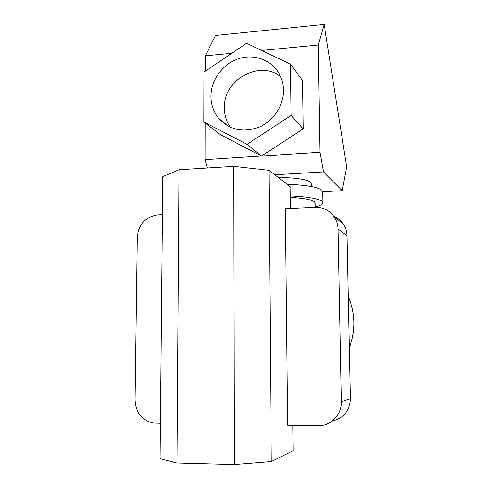 <?xml version="1.0" encoding="UTF-8"?>
<svg xmlns="http://www.w3.org/2000/svg" width="489" height="489" viewBox="0 0 489 489"><rect width="100%" height="100%" fill="white"/><g stroke="black" fill="none" stroke-linecap="round" stroke-linejoin="round"><path stroke-width="0.73" d="M177.012 462.997L179.035 169.775L162.727 176.682L160.037 458.688L177.012 462.997L234.28 464.55L271.273 461.573L293.149 450.73L292.862 425.296M346.994 235.594L338.046 229.005L341.304 401.732C341.823 414.696 330.778 426.163 318.327 425.681L287.563 425.216L285.313 208.705L315.002 207.269C323.076 207.116 329.488 210.313 334.225 216.853L343.37 224.096C345.668 227.55 346.878 231.383 346.994 235.594L350.313 398.694C349.659 410.815 343.645 418.26 332.269 421.029M160.374 423.285L153.393 423.046C141.889 420.406 135.753 412.74 134.988 400.051L137.195 237.391C138.576 224.274 145.447 216.768 157.813 214.873L162.36 214.653M338.046 229.005C337.923 224.549 336.652 220.496 334.225 216.853M333.981 216.493C337.85 218.094 340.98 220.631 343.37 224.096M179.035 169.775L233.675 166.401L268.999 170.313L290.185 186.627L290.429 208.455M268.999 170.313L271.273 461.573M233.675 166.401L234.28 464.55M290.301 197.379C303.211 198.106 311.212 199.543 314.299 201.682L315.057 202.941M231.731 53.289L205.337 55.813L215.49 35.459L324.146 24.45L318.235 45.031L319.971 152.262L323.455 171.926L342.245 190.692L322.661 191.731L321.817 190.172C317.471 186.963 305.906 184.995 287.122 184.274M315.118 206.933C320.246 205.631 322.819 204.2 322.844 202.642L322 201.297C318.058 198.51 307.483 196.719 290.289 195.918M283.479 90.3C283.382 84.102 281.853 78.405 278.883 73.228C270.949 59.481 253.363 53.521 237.874 58.955C222.367 64.328 210.948 80.202 210.948 96.339C211.016 104.719 213.589 112.06 218.681 118.35C229.555 129.952 243.009 132.886 259.048 127.164C273.443 121.052 283.669 105.655 283.479 90.3M280.533 76.473C259.139 59.627 223.094 80.227 224.31 107.983C224.365 115.141 226.389 121.559 230.374 127.238M311.193 183.473L310.478 182.165C306.065 179.206 295.356 177.654 278.351 177.513M324.146 24.45L346.689 166.877L342.245 190.692M323.455 171.926L274.787 174.775M203.999 72.054L246.615 43.221L290.545 64.212L291.138 115.386L247.043 144.328L203.858 121.993L203.999 72.054M291.138 115.386L303.211 128.851L302.557 80.502L290.545 64.212M303.211 128.851L261.542 156.015L247.043 144.328M319.971 152.262L261.542 156.015L220.563 134.756L203.858 121.993M220.563 120.435L220.563 119.891M261.542 156.015L205.062 159.652L207.305 168.027M205.337 55.813L205.294 71.18M205.16 122.983L205.062 159.652M318.235 45.031L261.701 50.428M341.304 401.732L350.313 398.694M349.274 347.526C352.538 339.342 354.091 330.833 353.932 322.013C353.712 313.198 351.817 304.812 348.241 296.86M315.057 202.849L315.124 207.263M348.241 296.762C351.86 304.757 353.779 313.18 353.999 322.037C354.158 330.912 352.587 339.458 349.274 347.679M322.661 191.615L322.844 202.642M311.242 186.517L311.193 183.375M228.32 126.229L218.681 118.35"/></g></svg>
